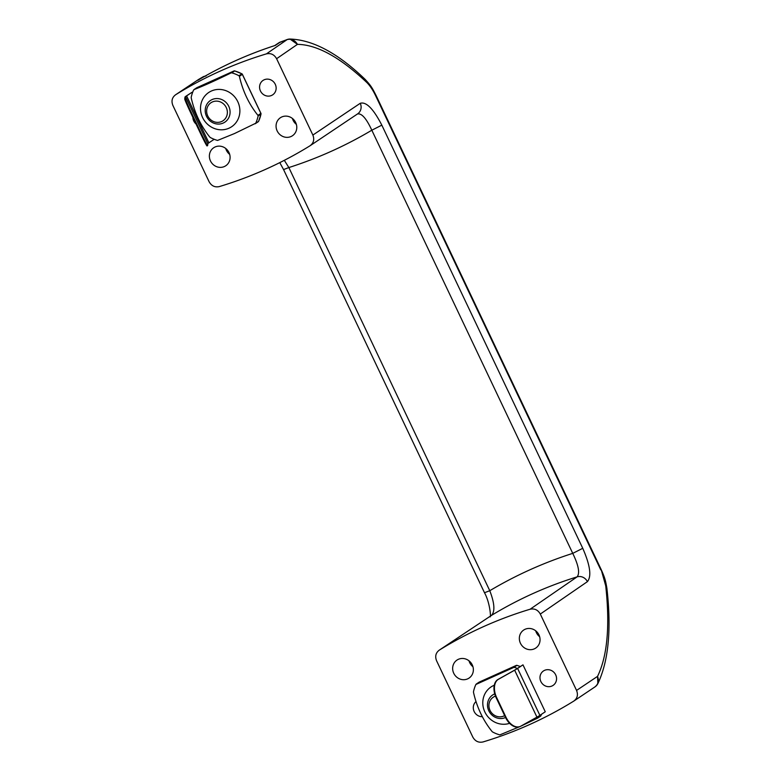 <?xml version="1.0" encoding="UTF-8"?>
<svg xmlns="http://www.w3.org/2000/svg" width="781" height="781" viewBox="0 0 781 781"><rect width="100%" height="100%" fill="white"/><g stroke="black" fill="none" stroke-linecap="round" stroke-linejoin="round"><path stroke-width="1.17" d="M221.648 121.524A10.836 10.143 56.3 0 1 206.662 110.463A10.836 10.143 56.3 0 1 222.712 103.248A10.836 10.143 56.3 0 1 221.648 121.524M223.22 123.047A13.004 12.164 56.3 0 1 206.994 117.218A13.004 12.164 56.3 0 1 210.421 100.495A13.004 12.164 56.3 0 1 227.769 104.556A13.004 12.164 56.3 0 1 224.869 122.139A13.004 12.164 56.3 0 1 223.22 123.047M184.736 98.962L185.575 96.785A20.902 1.142 -25.4 0 1 186.61 95.897L191.98 92.304L186.054 96.151A21.546 1.181 -25.4 0 0 184.99 97.059L184.736 98.962A15.181 0.537 64.7 0 0 191.101 113.626L200.395 133.18A15.181 0.537 64.7 0 0 207.004 145.92L207.59 145.647A15.181 0.537 64.7 0 0 207.609 145.617L207.863 143.714A20.902 1.142 -25.4 0 1 208.888 142.825L214.179 139.301M185.322 98.679A15.181 0.537 64.7 0 0 191.696 113.352L200.981 132.907A15.181 0.537 64.7 0 0 207.59 145.647M191.98 92.304L192.36 93.105M191.218 97.244L191.238 97.986C194.654 112.913 200.834 125.926 209.777 137.046L210.343 137.524A35.77 33.466 -123.7 0 0 217.548 140.434L234.495 133.551L255.709 123.252A35.77 33.466 -123.7 0 0 258.101 116.027L257.945 115.373C248.963 104.166 242.774 91.152 239.396 76.313L238.976 75.747A35.77 33.466 -123.7 0 0 231.772 72.838L231.02 72.936C215.898 80.345 203.568 85.9 194.02 89.59L193.61 90.02A35.77 33.466 -123.7 0 0 191.218 97.244M196.695 87.804A1.084 1.015 56.3 0 1 196.949 87.628L193.61 90.02M255.162 123.779L258.579 121.338A35.77 33.466 -123.7 0 0 260.971 114.114L258.101 116.027M229.018 128.191A20.599 19.261 56.3 0 1 200.541 107.182A20.599 19.261 56.3 0 1 231.03 93.466A20.599 19.261 56.3 0 1 229.018 128.191M504.653 715.621A10.836 10.143 56.3 0 1 503.921 715.982A10.836 10.143 56.3 0 1 489.824 709.949A10.836 10.143 56.3 0 1 495.466 696.105M505.541 717.495A13.004 12.164 56.3 0 1 505.492 717.514A13.004 12.164 56.3 0 1 489.267 711.676A13.004 12.164 56.3 0 1 492.694 694.963A13.004 12.164 56.3 0 1 494.734 693.889M498.024 679.45L514.181 670.391A20.902 1.142 154.6 0 0 517.042 668.682L522.977 664.846L517.598 668.438L539.886 715.367A21.546 1.181 154.6 0 1 536.938 717.134L520.781 726.184A15.181 9.518 -112.9 0 1 520.175 726.476A15.181 9.518 -112.9 0 1 505.951 717.173L496.667 697.618A15.181 9.518 -112.9 0 1 498.493 679.255L498.024 679.45A15.181 9.518 -112.9 0 0 496.199 697.814L505.483 717.368L505.951 717.173M539.886 715.367L545.265 711.774L522.977 664.846M519.941 726.574A15.181 9.518 -112.9 0 1 519.716 726.681A15.181 9.518 -112.9 0 1 505.483 717.368M517.598 668.438A21.546 1.181 154.6 0 1 514.65 670.196L498.493 679.255M516.28 665.422L479.222 682.096L475.883 684.478A35.77 33.466 -123.7 0 0 473.491 691.712L473.511 692.454C476.927 707.371 483.107 720.394 492.05 731.514L492.616 731.992A35.77 33.466 -123.7 0 0 499.82 734.892L519.658 726.701M517.413 668.438A35.77 33.466 -123.7 0 0 514.044 667.306L475.883 684.478M540.891 715.757L541.536 714.264A35.77 33.466 -123.7 0 1 540.852 715.806A1.084 1.015 56.3 0 1 540.511 716.206A1.084 1.084 0 0 0 540.891 715.757L537.982 717.719A35.77 33.466 -123.7 0 0 538.665 716.128M537.435 718.237L520.81 726.174M509.583 723.323A20.599 19.261 56.3 0 1 484.474 711.11A20.599 19.261 56.3 0 1 493.651 685.503A20.599 19.261 56.3 0 1 494.275 685.24M274.639 45.62L278.954 42.74A6.502 6.082 56.3 0 1 280.369 42.057L275.342 45.415A433.592 405.603 -123.7 0 0 197.857 80.287L202.884 76.928A6.502 6.082 56.3 0 1 204.934 76.196M204.056 76.44L198.921 79.252M206.116 75.942L202.884 76.928M286.881 39.714L287.193 39.558C291.635 38.62 295.052 40.221 297.444 44.361L289.995 39.05C312.898 39.792 337.939 53.225 365.118 79.359L365.118 79.359C371.248 86.076 371.902 87.374 375.954 95.233L375.573 95.594C372.801 89.835 369.813 85.402 366.601 82.288C340.018 57.257 316.969 44.615 297.444 44.361L276.601 58.712L312.869 135.064L360.246 103.297C366.191 101.481 373.386 108.764 381.821 125.145L582.753 548.301C590.182 565.307 591.734 576.427 587.39 581.66L540.306 614.061L576.563 690.424L597.543 676.366C607.364 656.177 610.088 626.02 605.734 585.887L601.155 569.495C604.875 577.901 605.431 579.785 606.896 588.288L606.896 588.288A8.669 5.701 -6.4 0 0 605.734 585.887M280.369 42.057L287.193 39.558L266.419 53.869C270.831 52.932 274.229 54.543 276.601 58.712M582.753 548.301L572.746 553.368C578.594 565.385 580.049 573.215 577.1 576.866L530.114 609.229A433.592 405.603 -123.7 0 0 439.381 650.065L491.513 615.379A8.669 8.054 -123.6 0 0 491.259 615.545L439.381 650.065C435.778 652.74 434.841 656.304 436.569 660.755L472.827 737.118C475.199 741.276 478.597 742.897 483.019 741.95A433.592 405.603 -123.7 0 0 573.752 701.113C577.354 698.439 578.291 694.875 576.563 690.424M266.419 53.869A433.592 405.603 -123.7 0 0 175.686 94.706L198.735 79.369L175.686 94.706C172.074 97.381 171.137 100.944 172.865 105.396L209.123 181.758C211.495 185.927 214.892 187.538 219.315 186.591A433.592 405.603 -123.7 0 0 310.047 145.764C313.65 143.079 314.587 139.516 312.869 135.064M530.114 609.229C534.536 608.282 537.933 609.893 540.306 614.061M365.118 79.359A8.669 6.336 133.5 0 1 366.601 82.288M490.068 616.795C491.122 618.201 490.087 602.756 484.493 592.73L283.562 169.575L288.853 167.554L284.313 160.32M357.337 114.046C361.466 112.864 366.289 118.253 371.815 130.212L381.821 125.145M210.47 160.915A10.836 10.143 -123.7 0 0 225.758 165.767A10.836 10.143 -123.7 0 0 228.169 151.124A10.836 10.143 -123.7 0 0 213.711 147.736A10.836 10.143 -123.7 0 0 210.47 160.915M277.157 130.905A10.836 10.143 -123.7 0 0 292.445 135.748A10.836 10.143 -123.7 0 0 294.857 121.104A10.836 10.143 -123.7 0 0 280.408 117.726A10.836 10.143 -123.7 0 0 277.157 130.905M192.878 117.365A8.669 8.113 -123.7 0 0 193.756 120.977A8.669 8.113 -123.7 0 0 196.011 123.964M260.444 90.957A8.669 8.113 -123.7 0 0 272.667 94.843A8.669 8.113 -123.7 0 0 274.6 83.118A8.669 8.113 -123.7 0 0 263.041 80.414A8.669 8.113 -123.7 0 0 260.444 90.957M360.246 103.297A8.669 8.161 56.1 0 1 357.62 113.87L310.047 145.764M594.663 687.095C598.266 684.4 599.232 680.817 597.543 676.366L597.855 683.6C608.555 661.097 611.572 629.33 606.896 588.288M597.855 683.6A8.669 8.669 0 0 1 594.917 686.929L573.752 701.113M540.862 681.52A8.669 8.113 -123.7 0 0 553.085 685.396A8.669 8.113 -123.7 0 0 555.018 673.671A8.669 8.113 -123.7 0 0 543.449 670.967A8.669 8.113 -123.7 0 0 540.862 681.52M476.019 701.553A8.669 8.113 -123.7 0 0 474.165 711.53A8.669 8.113 -123.7 0 0 482.258 716.694M520.439 643.241A10.836 10.143 -123.7 0 0 535.717 648.084A10.836 10.143 -123.7 0 0 538.129 633.44A10.836 10.143 -123.7 0 0 523.68 630.052A10.836 10.143 -123.7 0 0 520.439 643.241M453.741 673.251A10.836 10.143 -123.7 0 0 469.03 678.103A10.836 10.143 -123.7 0 0 471.441 663.45A10.836 10.143 -123.7 0 0 456.992 660.072A10.836 10.143 -123.7 0 0 453.741 673.251M225.729 148.478A10.836 10.143 -123.7 0 0 226.402 150.284A10.836 10.143 -123.7 0 0 229.673 154.384M292.416 118.458A10.836 10.143 -123.7 0 0 293.09 120.264A10.836 10.143 -123.7 0 0 296.36 124.374M535.688 630.794A10.836 10.143 -123.7 0 0 536.371 632.6A10.836 10.143 -123.7 0 0 539.642 636.71M469 660.804A10.836 10.143 -123.7 0 0 469.674 662.61A10.836 10.143 -123.7 0 0 472.944 666.72M587.39 581.66A8.669 8.161 -124.5 0 0 577.1 576.866A433.592 405.603 -123.7 0 0 491.513 615.379C495.154 611.416 494.578 603.196 489.775 590.709L288.853 167.554A455.274 425.879 56.3 0 0 371.815 130.212L572.746 553.368A455.274 425.879 56.3 0 0 489.775 590.709L484.493 592.73M191.696 113.352L191.101 113.626M200.395 133.18L200.981 132.907M185.575 96.785L207.863 143.714M186.61 95.897L208.888 142.825M241.944 73.892L241.846 73.834A1.084 1.015 56.3 0 1 242.335 74.351L242.315 74.312M260.864 113.372L242.335 74.351L239.396 76.313M234.007 70.954L233.978 70.964A1.084 1.015 56.3 0 1 234.632 70.925A35.77 33.466 -123.7 0 1 241.846 73.834L238.976 75.747M257.945 115.373L260.883 113.411A1.084 1.015 56.3 0 1 260.971 114.114L260.991 113.967M255.328 123.681L258.238 121.738A1.084 1.084 0 0 0 258.618 121.289L258.579 121.338A1.084 1.015 56.3 0 1 258.101 121.816M193.903 89.649L196.812 87.706A1.084 1.084 0 0 1 196.968 87.618L233.958 70.973L196.997 87.609M231.772 72.838L234.71 70.905A1.084 1.084 0 0 0 233.978 70.964L231.02 72.936M536.938 717.134L514.65 670.196M478.968 682.262A1.084 1.015 56.3 0 1 479.222 682.096L516.251 665.432A1.084 1.084 0 0 1 516.983 665.373L520.322 666.496M513.293 667.394L516.231 665.441A1.084 1.015 56.3 0 1 516.905 665.392L514.044 667.306M537.601 718.149L540.511 716.206A1.084 1.015 56.3 0 1 540.374 716.284M520.283 666.525A35.77 33.466 -123.7 0 0 516.905 665.392L516.983 665.373M375.573 95.594L600.774 569.857M258.618 121.289L261.02 114.055A1.084 1.084 0 0 0 260.932 113.362L242.383 74.302A1.084 1.084 0 0 0 241.915 73.814L234.71 70.905M479.241 682.077A1.084 1.084 0 0 0 479.085 682.164L476.176 684.107M198.12 80.131L197.993 80.209C222.273 65.848 247.88 54.299 274.824 45.562L274.482 45.728M203.021 76.85L198.843 79.301A8.669 8.669 0 0 0 198.501 79.516M289.995 39.05A8.669 8.669 0 0 0 287.047 39.567L278.954 42.74M283.562 169.575L279.783 162.624M375.954 95.233L601.155 569.495"/></g></svg>
